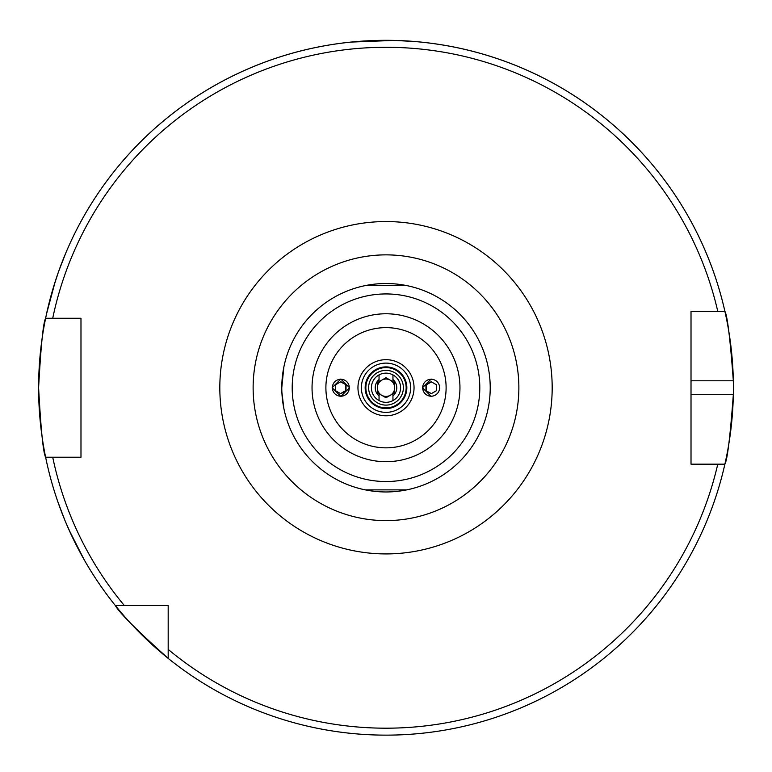 <?xml version="1.0" encoding="UTF-8"?>
<svg xmlns="http://www.w3.org/2000/svg" width="772" height="772" viewBox="0 0 772 772"><rect width="100%" height="100%" fill="white"/><g stroke="black" fill="none" stroke-linecap="round" stroke-linejoin="round"><path stroke-width="1.16" d="M65.755 253.081L58.797 271.011M58.083 273.037L53.307 287.734M52.689 289.799L46.523 313.963L55.256 281.452M57.91 501.954L64.732 519.932M65.562 521.92L71.844 536.038M72.771 537.978L84.351 560.067L69.094 530.065M431.162 379.052L422.467 387.737L431.162 396.422M349.533 387.737L340.838 379.052L332.143 387.737L340.838 396.422L349.533 387.737M365.156 387.737A20.844 20.844 0 0 1 386 366.893A20.844 20.844 0 0 1 406.844 387.737A20.844 20.844 0 0 1 386 408.581A20.844 20.844 0 0 1 365.156 387.737M368.63 387.737A17.37 17.37 0 0 1 386 370.367A17.37 17.37 0 0 1 403.37 387.737A17.37 17.37 0 0 1 386 405.107A17.37 17.37 0 0 1 368.63 387.737M281.78 387.737A104.22 104.22 0 0 1 386 283.517A104.22 104.22 0 0 1 490.22 387.737A104.22 104.22 0 0 1 386 491.957A104.22 104.22 0 0 1 281.78 387.737L283.864 367.018M479.798 387.737A93.798 93.798 0 0 1 386 481.535A93.798 93.798 0 0 1 292.202 387.737A93.798 93.798 0 0 1 386 293.939A93.798 93.798 0 0 1 479.798 387.737M365.281 285.592L406.719 285.592L365.281 285.592M488.753 405.175L488.136 408.456M406.719 489.873L365.281 489.873L406.719 489.873M393.749 40.424L351.26 42.074L380.451 40.385M395.901 40.482L415.104 41.553M281.877 392.118L283.864 408.456M691.017 394.685L733.332 394.685A347.4 347.4 0 0 1 724.889 464.165C727.34 460.093 730.158 436.933 733.332 394.685A347.4 347.4 0 0 0 733.332 380.789C730.167 338.618 727.349 315.458 724.889 311.309L691.017 311.309L691.017 464.165L724.889 464.165A347.4 347.4 0 0 1 38.6 387.737C40.916 345.538 43.261 322.378 45.616 318.257L80.983 318.257L80.983 457.217L45.616 457.217C43.261 453.096 40.916 429.936 38.6 387.737A347.4 347.4 0 0 1 724.889 311.309L717.767 311.309A340.452 340.452 0 0 0 52.718 318.257L45.616 318.257A347.4 347.4 0 0 1 733.332 380.789L691.017 380.789M168.18 658.371C136.654 630.077 119.052 612.466 115.366 605.557L168.18 605.557L168.18 658.371A347.4 347.4 0 0 0 724.889 464.165L717.767 464.165A340.452 340.452 0 0 1 168.18 649.387M124.35 605.557A340.452 340.452 0 0 1 52.718 457.217L45.616 457.217A347.4 347.4 0 0 0 115.366 605.557M379.052 374.902A14.591 14.591 0 0 1 400.591 387.737A14.591 14.591 0 0 1 379.052 400.562A14.591 14.591 0 0 1 379.052 374.902L379.052 379.506A10.769 10.769 0 0 0 379.052 395.968L379.052 393.749L377.315 392.755L377.315 382.719L379.052 381.715L379.052 379.506M390.342 380.21A8.685 8.685 0 0 0 377.315 387.737A8.685 8.685 0 0 0 390.342 395.254A8.685 8.685 0 0 0 390.342 380.21M379.052 395.968L379.052 400.562M392.948 374.902L392.948 381.715L394.685 382.719L394.685 392.755L392.948 393.749L392.948 400.562M392.948 379.506A10.769 10.769 0 0 1 392.948 395.968M394.685 392.755L394.685 382.719M377.315 382.719L377.315 392.755M379.052 393.749L386 397.763L392.948 393.749M392.948 381.715L386 377.711L379.052 381.715M333.494 391.973A8.473 8.463 90 0 0 345.065 395.071A8.473 8.463 90 0 0 348.162 383.501A8.473 8.463 90 0 0 336.592 380.403A8.473 8.463 90 0 0 333.494 391.973M340.828 393.749L346.039 390.748L346.039 384.726L340.828 381.715L335.627 384.726L335.627 390.748L340.828 393.749M340.558 381.879L346.039 384.726M340.558 393.595L345.489 390.748L345.489 384.726M345.489 390.748L346.039 390.748M438.486 383.501A8.473 8.463 -90 0 0 426.916 380.403A8.473 8.463 -90 0 0 423.818 391.973A8.473 8.463 -90 0 0 435.389 395.071A8.473 8.463 -90 0 0 438.486 383.501M431.152 381.715L425.951 384.726L425.951 390.748L431.152 393.749L436.363 390.748L436.363 384.726L431.152 381.715M431.423 393.595L425.951 390.748M431.423 381.879L426.491 384.726L426.491 390.748M426.491 384.726L425.951 384.726M361.373 387.737A24.627 24.627 0 0 1 386 363.11A24.627 24.627 0 0 1 410.627 387.737A24.627 24.627 0 0 1 386 412.364A24.627 24.627 0 0 1 361.373 387.737M365.851 387.737A20.149 20.149 0 0 1 386 367.588A20.149 20.149 0 0 1 406.149 387.737A20.149 20.149 0 0 1 386 407.886A20.149 20.149 0 0 1 365.851 387.737M459.958 387.737A73.958 73.958 0 0 1 386 461.695A73.958 73.958 0 0 1 312.042 387.737A73.958 73.958 0 0 1 386 313.77A73.958 73.958 0 0 1 459.958 387.737M446.11 387.737A60.11 60.11 0 0 1 386 447.847A60.11 60.11 0 0 1 325.89 387.737A60.11 60.11 0 0 1 386 327.627A60.11 60.11 0 0 1 446.11 387.737M414.043 387.737A28.043 28.043 0 0 1 386 415.78A28.043 28.043 0 0 1 357.957 387.737A28.043 28.043 0 0 1 386 359.684A28.043 28.043 0 0 1 414.043 387.737M253.129 387.737A132.871 132.871 0 0 1 386 254.866A132.871 132.871 0 0 1 518.871 387.737A132.871 132.871 0 0 1 386 520.608A132.871 132.871 0 0 1 253.129 387.737M219.817 387.737A166.183 166.183 0 0 1 386 221.554A166.183 166.183 0 0 1 552.183 387.737A166.183 166.183 0 0 1 386 553.92A166.183 166.183 0 0 1 219.817 387.737M38.6 387.737A347.4 347.4 0 0 1 45.616 318.257M724.889 311.309A347.4 347.4 0 0 1 733.332 380.789"/></g></svg>
